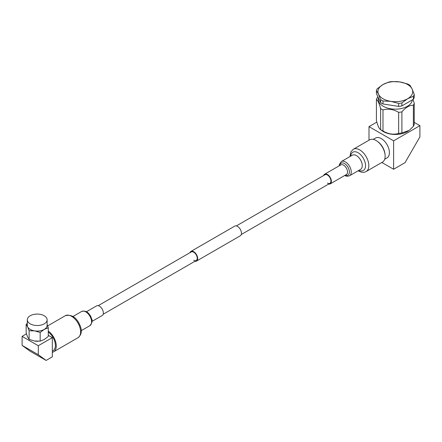 <?xml version="1.0" encoding="UTF-8"?>
<svg xmlns="http://www.w3.org/2000/svg" width="442" height="442" viewBox="0 0 442 442"><rect width="100%" height="100%" fill="white"/><g stroke="black" fill="none" stroke-linecap="round" stroke-linejoin="round"><path stroke-width="0.66" d="M381.75 130.351A19.205 11.089 180 0 1 380.612 129.639L381.612 130.456A17.034 9.835 180 0 0 383.28 131.578A17.034 9.835 180 0 0 409.038 130.456L401.9 132.931A19.205 11.089 180 0 1 398.656 133.434C393.457 134.915 388.236 134.103 382.987 131.009A19.205 11.089 180 0 1 381.75 130.351M377.954 96.886L377.286 97.649A19.205 11.089 0 0 0 376.413 99.522C377.805 100.235 379.203 103.251 380.612 108.566A19.205 11.089 0 0 0 381.75 109.285A19.205 11.089 0 0 0 382.987 109.936C388.181 108.456 393.408 109.268 398.656 112.362A19.205 11.089 0 0 0 401.9 111.859C405.717 107.373 409.541 105.163 413.369 105.24A19.205 11.089 0 0 0 414.237 103.362L413.071 99.456M380.612 108.566L380.612 129.639C379.219 128.92 377.822 125.904 376.413 120.594L376.413 99.522M380.612 99.616L380.612 102.61A19.205 11.089 0 0 0 381.75 103.329A19.205 11.089 0 0 0 382.987 103.986L382.987 100.986L390.822 101.351L398.656 103.411L398.656 106.406A19.205 11.089 0 0 0 401.9 105.909L401.9 102.909L407.634 98.748L413.369 96.29L413.369 99.284A19.205 11.089 0 0 0 414.237 97.411L414.237 94.411L412.143 89.041L410.043 85.367A19.205 11.089 0 0 0 407.668 83.997L399.833 81.936L391.999 81.571A19.205 11.089 0 0 0 388.75 82.074L383.015 84.538L377.286 88.698A19.205 11.089 0 0 0 376.413 90.571L378.512 94.245L380.612 99.616A19.205 11.089 0 0 0 381.75 100.334A19.205 11.089 0 0 0 382.987 100.986M378.291 97.61L378.291 99.334A17.034 9.835 0 0 0 383.28 106.29A17.034 9.835 0 0 0 401.402 108.522A17.034 9.835 0 0 0 412.336 99.881M384.999 154.291A11.459 6.619 -120 0 0 377.65 141.567M384.695 159.219L387.037 157.866A11.459 6.619 -120 0 0 388.794 148.683A11.459 6.619 -120 0 0 381.308 138.584A11.459 6.619 -120 0 0 375.578 138.014L373.236 139.368M383.015 98.748A17.409 10.05 0 0 0 390.822 101.351A17.409 10.05 0 0 0 407.634 98.748A17.409 10.05 0 0 0 412.143 89.041A17.409 10.05 0 0 0 399.833 81.936A17.409 10.05 0 0 0 383.015 84.538A17.409 10.05 0 0 0 378.512 94.245A17.409 10.05 0 0 0 383.015 98.748M380.612 102.61L376.413 93.566L376.413 90.571M382.987 103.986L398.656 106.406M401.9 105.909L413.369 99.284M414.237 103.362L414.237 124.434A19.205 11.089 180 0 1 413.369 126.307L409.496 130.097M401.9 132.931L401.9 111.859M413.369 105.24L413.369 126.307M382.987 131.009L382.987 109.936M398.656 112.362L398.656 133.434M413.369 96.29A19.205 11.089 0 0 0 414.237 94.411M398.656 103.411A19.205 11.089 0 0 0 401.9 102.909M376.833 122.097L368.998 126.622L393.618 140.832L419.9 125.661L414.237 122.39M381.855 162.468L393.618 169.258L405.005 162.684L419.9 136.887L419.9 125.661M393.618 140.832L393.618 169.258M368.998 126.622L368.998 140.202M44.222 315.748A9.912 5.724 0 0 0 33.421 314.511A9.912 5.724 0 0 0 27.299 319.798A9.912 5.724 0 0 0 30.205 323.842A9.912 5.724 0 0 0 41.007 325.08A9.912 5.724 0 0 0 47.123 319.798A9.912 5.724 0 0 0 44.222 315.748M27.299 319.798L27.299 325.362A9.912 5.724 0 0 0 27.636 326.842A9.912 5.724 0 0 0 30.205 329.406A9.912 5.724 0 0 0 34.647 330.887A9.912 5.724 0 0 0 44.222 329.406A9.912 5.724 0 0 0 47.123 325.362L47.123 319.798M48.266 327.793L48.266 336.461L44.222 339.522L40.172 341.136L34.647 341.003L29.117 339.423L27.636 336.959L26.155 333.041L26.155 324.373L27.636 326.842L29.117 330.754L34.647 330.887L40.172 332.467L44.222 329.406L48.266 327.793L47.139 324.688M48.266 335.285L52.322 337.627L52.322 356.843L46.117 360.429L29.912 351.07L22.1 345.379L22.1 336.362L26.432 333.859M22.1 336.362L38.305 345.716L52.322 337.627M34.36 340.959A7.431 4.293 0 0 0 38.299 341.241M46.117 360.429L38.305 354.733L22.1 345.379M38.305 354.733L38.305 345.716M27.299 323.373L26.155 324.373M40.172 332.467L40.172 341.136M29.117 330.754L29.117 339.423M98.212 305.665L191.231 251.957A4.956 2.862 60 0 1 193.712 252.205A4.956 2.862 60 0 1 196.95 256.57A4.956 2.862 60 0 1 196.187 260.542A4.956 2.862 60 0 1 193.712 260.294M189.955 252.697A5.575 3.221 60 0 1 190.922 251.421L234.724 226.133A5.575 3.221 60 0 1 237.514 226.409A5.575 3.221 60 0 1 241.155 231.321A5.575 3.221 60 0 1 240.299 235.79L196.497 261.078A5.575 3.221 60 0 1 194.911 261.277M190.922 251.421A5.575 3.221 60 0 1 193.712 251.697A5.575 3.221 60 0 1 197.353 256.609A5.575 3.221 60 0 1 196.497 261.078M376.054 140.479A12.857 7.42 60 0 1 384.452 151.805A12.857 7.42 60 0 1 382.479 162.109L366.164 171.529A12.857 7.42 60 0 0 368.136 161.225A12.857 7.42 60 0 0 359.738 149.899A12.857 7.42 60 0 0 353.307 149.263L369.628 139.843A12.857 7.42 60 0 1 376.054 140.479M323.677 175.491A5.575 3.221 60 0 1 324.643 174.22A5.575 3.221 60 0 1 327.434 174.496A5.575 3.221 60 0 1 331.075 179.408A5.575 3.221 60 0 1 330.218 183.872A5.575 3.221 60 0 1 328.633 184.076M236.315 225.928L324.953 174.756A4.956 2.862 60 0 1 327.434 174.999A4.956 2.862 60 0 1 330.671 179.369A4.956 2.862 60 0 1 329.909 183.336A4.956 2.862 60 0 1 327.434 183.093M52.322 352.28A12.696 7.332 -120 0 0 53.637 351.782A12.696 7.332 -120 0 0 55.587 341.616A12.696 7.332 -120 0 0 48.266 331.047M91.969 321.428L102.201 315.522A5.575 3.221 -120 0 0 103.058 311.058A5.575 3.221 -120 0 0 96.627 305.864L86.394 311.77M52.322 351.108L53.018 350.71A11.459 6.619 -120 0 0 54.775 341.539A11.459 6.619 -120 0 0 48.266 332.064M350.688 156.142A10.531 6.077 60 0 1 358.092 152.744A10.531 6.077 60 0 1 365.528 165.17A10.531 6.077 60 0 1 358.898 170.358M352.346 155.186A8.21 4.74 60 0 1 356.451 155.59A8.21 4.74 60 0 1 361.816 162.822A8.21 4.74 60 0 1 360.556 169.402L349.55 175.756A8.21 4.74 60 0 0 350.81 169.175A8.21 4.74 60 0 0 345.445 161.943A8.21 4.74 60 0 0 341.34 161.54L352.346 155.186M339.699 165.523A6.89 3.978 60 0 1 344.517 163.557A6.89 3.978 60 0 1 349.373 171.546A6.89 3.978 60 0 1 345.279 175.181M324.643 174.22L340.799 164.894A5.575 3.221 60 0 1 343.583 165.17A5.575 3.221 60 0 1 347.224 170.082A5.575 3.221 60 0 1 346.373 174.551L330.218 183.872M65.294 315.726C72.018 314.074 77.112 317.77 80.582 326.82C82.107 331.461 81.24 335.097 77.991 337.721A12.696 7.332 -120 0 0 79.941 327.555A12.696 7.332 -120 0 0 65.294 315.726L47.626 325.925M81.676 311.455C87.367 309.825 89.908 314.654 91.544 318.638C92.737 320.505 92.179 322.848 89.881 325.671A8.21 4.74 -120 0 0 91.14 319.102A8.21 4.74 -120 0 0 81.676 311.455L73.024 316.45M91.295 317.892A5.575 3.221 -120 0 0 91.284 317.853A5.575 3.221 -120 0 0 89.118 314.118M103.168 314.245L196.187 260.542M241.271 234.514L329.909 183.336M358.18 170.772L358.572 171.004C361.473 172.579 364.004 172.75 366.164 171.529M344.788 175.413C346.02 176.341 347.611 176.457 349.55 175.756M339.257 165.783L339.384 164.496L341.34 161.54M349.976 156.551L350.876 151.893L353.307 149.263M77.991 337.721L53.637 351.782M89.881 325.671L81.234 330.666"/></g></svg>
